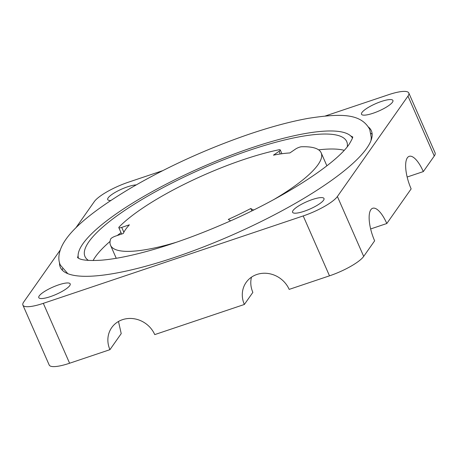 <?xml version="1.0" encoding="UTF-8"?>
<svg xmlns="http://www.w3.org/2000/svg" width="458" height="458" viewBox="0 0 458 458"><rect width="100%" height="100%" fill="white"/><g stroke="black" fill="none" stroke-linecap="round" stroke-linejoin="round"><path stroke-width="0.69" d="M373.081 113.241A17.152 3.99 -23.7 0 0 392.924 100.457A17.152 3.99 -23.7 0 0 381.354 101.47A17.152 3.99 -23.7 0 0 361.511 114.248A17.152 3.99 -23.7 0 0 373.081 113.241M136.192 184.906A17.152 3.99 -23.7 0 0 127.559 186.818A17.152 3.99 -23.7 0 0 107.716 199.596A17.152 3.99 -23.7 0 0 110.79 200.495M50.351 296.635A17.152 3.99 -23.7 0 0 70.194 283.857A17.152 3.99 -23.7 0 0 58.63 284.865A17.152 3.99 -23.7 0 0 38.787 297.643A17.152 3.99 -23.7 0 0 50.351 296.635M304.152 211.281A17.152 3.99 -23.7 0 0 323.995 198.503A17.152 3.99 -23.7 0 0 312.425 199.511A17.152 3.99 -23.7 0 0 292.582 212.289A17.152 3.99 -23.7 0 0 304.152 211.281M372.165 134.366A169.838 39.525 -23.7 0 0 370.946 133.301M59.546 262.669A169.838 39.525 -23.7 0 0 60.342 267.317A169.838 39.525 -23.7 0 0 174.882 257.327A169.838 39.525 -23.7 0 0 371.364 130.788A169.838 39.525 -23.7 0 0 368.484 127.061M78.473 258.266A149.657 34.831 156.3 0 1 251.957 147.699A149.657 34.831 156.3 0 1 352.431 138.007M344.216 150.316A142.93 33.262 -23.7 0 0 318.625 149.846M347.261 146.795A142.93 33.262 -23.7 0 0 346.729 141.602A142.93 33.262 -23.7 0 0 250.331 150.006A142.93 33.262 -23.7 0 0 84.976 256.503A142.93 33.262 -23.7 0 0 88.44 260.407M251.488 277.153A25.224 22.894 35.1 0 0 252.862 292.37L244.36 304.467L154.741 334.603A25.224 22.894 35.1 0 0 134.217 318.779A25.224 22.894 35.1 0 0 111.706 327.63A25.224 22.894 35.1 0 0 109.937 349.672L121.221 333.619L118.485 321.47M109.937 349.672L69.605 363.234A30.268 7.042 156.3 0 1 49.195 365.015L22.9 305.114A30.268 7.042 156.3 0 1 23.73 301.994L60.175 250.148M244.36 304.467A25.224 22.894 35.1 0 1 246.135 282.426A25.224 22.894 35.1 0 1 268.646 273.569A25.224 22.894 35.1 0 1 289.17 289.393L329.497 275.836L303.207 215.936L43.315 303.339A30.268 7.042 156.3 0 1 22.9 305.114M325.329 115.971L388.395 94.766A30.268 7.042 156.3 0 1 408.805 92.985A30.268 7.042 156.3 0 1 407.975 96.111L337.391 196.511L363.686 256.406L374.638 240.828A25.224 8.799 -108.6 0 1 372.686 208.264A25.224 8.799 -108.6 0 1 386.81 223.515L370.648 228.954M363.686 256.406A30.268 7.042 156.3 0 1 329.497 275.836M386.81 223.515L411.147 188.896A25.224 8.799 -108.6 0 1 409.194 156.333A25.224 8.799 -108.6 0 1 423.318 171.59L407.156 177.023M408.805 92.985L435.1 152.886A30.268 7.042 156.3 0 1 434.27 156.006L423.318 171.59M75.788 227.941L94.314 201.594A30.268 7.042 156.3 0 1 128.503 182.164L162.647 170.685M337.391 196.511A30.268 7.042 156.3 0 1 303.207 215.936M62.477 268.709A169.838 39.525 -23.7 0 0 62.431 270.329M121.021 232.67A142.93 33.262 -23.7 0 0 117.271 235.515M110.069 241.395A142.93 33.262 -23.7 0 0 93.094 260.55M176.542 242.208A115.015 26.77 156.3 0 1 110.538 245.282A115.015 26.77 156.3 0 1 110.647 239.047A4.305 1.002 156.3 0 1 115.622 236.07L123.288 233.494A101.567 23.639 156.3 0 1 129.391 224.815L121.725 227.391A4.305 1.002 156.3 0 1 118.817 227.649A4.305 1.002 156.3 0 1 119.143 226.962A115.015 26.77 156.3 0 1 278.659 149.835A4.305 1.002 156.3 0 1 280.25 149.943A4.305 1.002 156.3 0 1 279.099 151.3L273.46 155.153A101.567 23.639 156.3 0 1 289.868 152.949L295.502 149.096A4.305 1.002 156.3 0 1 301.501 146.766A115.015 26.77 156.3 0 1 321.173 152.817A115.015 26.77 156.3 0 1 274.228 199.327M251.848 210.869L250.807 208.505A101.567 23.639 156.3 0 1 228.302 219.388L230.334 220.664A4.305 1.002 156.3 0 1 230.443 220.785A4.305 1.002 156.3 0 1 230.466 220.888M253.944 209.838A4.305 1.002 156.3 0 1 252.839 209.781L250.807 208.505M43.315 303.339L69.605 363.234M434.27 156.006L407.975 96.111M279.099 151.3L280.273 153.968M123.866 232.275L121.725 227.391M252.839 209.781L253.056 210.279M110.538 245.282L116.246 258.289M321.173 152.817L326.88 165.825M280.25 149.943L281.91 153.733M118.817 227.649L121.628 234.049M77.591 257.671L78.106 255.53M67.836 273.684L60.439 265.199C57.599 259.709 58.126 250.446 65.729 239.597C75.707 225.153 97.325 208.012 130.57 188.169C167.204 166.844 206.489 148.93 248.425 134.44C270.632 126.889 290.641 121.513 308.44 118.313C341.015 113.303 360.99 113.321 369.743 129.425L371.278 137.64L370.974 140.617M352.586 136.839C353.21 136.862 352.07 139.346 349.156 144.276C335.571 164.468 281.888 199.012 223.493 223.956C200.593 233.866 178.523 242.013 157.277 248.402C134.675 255.123 115.88 259.062 100.88 260.224C89.705 260.86 82.434 260.304 79.068 258.552L77.511 257.585M352.591 136.953L350.668 135.883"/></g></svg>

